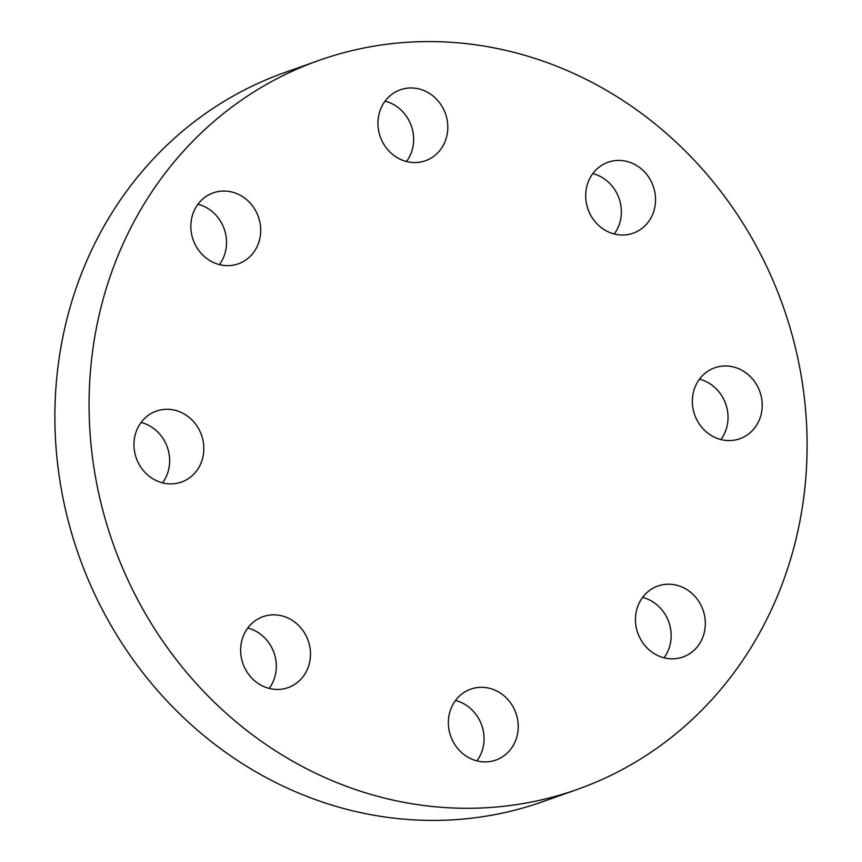 <?xml version="1.0" encoding="UTF-8"?>
<svg xmlns="http://www.w3.org/2000/svg" width="862" height="862" viewBox="0 0 862 862"><rect width="100%" height="100%" fill="white"/><g stroke="black" fill="none" stroke-linecap="round" stroke-linejoin="round"><path stroke-width="1.29" d="M592.808 173.596A37.626 34.577 -109.5 0 1 621.093 207.16A37.626 34.577 -109.5 0 1 614.25 233.979M655.271 195.027A37.626 34.577 -109.5 0 1 633.204 233.182A37.626 34.577 -109.5 0 1 585.955 200.404A37.626 34.577 -109.5 0 1 608.022 162.261A37.626 34.577 -109.5 0 1 655.271 195.027M385.077 101.134A37.626 34.577 -109.5 0 1 413.372 134.709A37.626 34.577 -109.5 0 1 406.519 161.517M447.54 122.576A37.626 34.577 -109.5 0 1 425.472 160.72A37.626 34.577 -109.5 0 1 378.224 127.953A37.626 34.577 -109.5 0 1 400.291 89.799A37.626 34.577 -109.5 0 1 447.54 122.576M197.969 204.219A37.626 34.577 -109.5 0 1 226.264 237.793A37.626 34.577 -109.5 0 1 219.411 264.602M260.432 225.661A37.626 34.577 -109.5 0 1 238.365 263.804A37.626 34.577 -109.5 0 1 191.116 231.038A37.626 34.577 -109.5 0 1 213.183 192.883A37.626 34.577 -109.5 0 1 260.432 225.661M141.088 422.466A37.626 34.577 -109.5 0 1 169.383 456.03A37.626 34.577 -109.5 0 1 162.53 482.849M203.551 443.898A37.626 34.577 -109.5 0 1 181.483 482.052A37.626 34.577 -109.5 0 1 134.235 449.274A37.626 34.577 -109.5 0 1 156.302 411.131A37.626 34.577 -109.5 0 1 203.551 443.898M247.75 628.021A37.626 34.577 -109.5 0 1 276.045 661.596A37.626 34.577 -109.5 0 1 269.192 688.404M310.223 649.463A37.626 34.577 -109.5 0 1 288.156 687.607A37.626 34.577 -109.5 0 1 240.907 654.84A37.626 34.577 -109.5 0 1 262.975 616.686A37.626 34.577 -109.5 0 1 310.223 649.463M455.481 700.483A37.626 34.577 -109.5 0 1 483.776 734.047A37.626 34.577 -109.5 0 1 476.923 760.866M517.954 721.914A37.626 34.577 -109.5 0 1 495.876 760.068A37.626 34.577 -109.5 0 1 448.628 727.291A37.626 34.577 -109.5 0 1 470.706 689.147A37.626 34.577 -109.5 0 1 517.954 721.914M642.589 597.398A37.626 34.577 -109.5 0 1 670.884 630.962A37.626 34.577 -109.5 0 1 664.031 657.781M705.062 618.83A37.626 34.577 -109.5 0 1 682.984 656.984A37.626 34.577 -109.5 0 1 635.736 624.207A37.626 34.577 -109.5 0 1 657.814 586.063A37.626 34.577 -109.5 0 1 705.062 618.83M699.47 379.151A37.626 34.577 -109.5 0 1 727.765 412.726A37.626 34.577 -109.5 0 1 720.912 439.534M761.943 400.593A37.626 34.577 -109.5 0 1 739.865 438.736A37.626 34.577 -109.5 0 1 692.617 405.97A37.626 34.577 -109.5 0 1 714.695 367.815A37.626 34.577 -109.5 0 1 761.943 400.593M577.475 789.366L543.297 801.498A386.715 355.392 -109.5 0 1 57.7 464.693A386.715 355.392 -109.5 0 1 284.525 72.634L318.703 60.502A386.715 355.392 -109.5 0 1 804.3 397.307A386.715 355.392 -109.5 0 1 577.475 789.366A386.715 355.392 -109.5 0 1 91.878 452.561A386.715 355.392 -109.5 0 1 318.703 60.502"/></g></svg>
